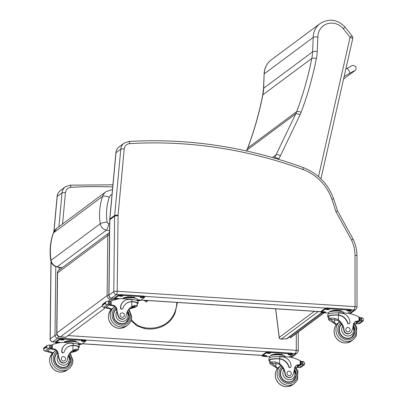 <?xml version="1.0" encoding="UTF-8"?>
<svg xmlns="http://www.w3.org/2000/svg" width="407" height="407" viewBox="0 0 407 407"><rect width="100%" height="100%" fill="white"/><g stroke="black" fill="none" stroke-linecap="round" stroke-linejoin="round"><path stroke-width="0.61" d="M286.365 338.766A1.867 0.565 -93.7 0 0 286.477 338.797A1.867 0.565 -93.7 0 0 286.584 338.756L281.262 339.097A1.867 0.565 86.3 0 1 281.151 339.138A1.867 0.565 86.3 0 1 281.018 339.097M275.61 308.796L279.182 337.505A1.867 0.346 -7.1 0 1 279.258 337.388L275.702 308.801M318.289 311.553L281.262 339.097A1.867 1.745 -126.6 0 1 279.258 337.388L314.336 311.299M279.182 337.505A1.867 1.867 0 0 0 281.151 339.138L286.477 338.797A1.867 1.867 0 0 0 287.474 338.431L287.474 338.431A1.867 1.745 -126.6 0 1 286.584 338.756L321.789 312.571M112.474 189.555A5.601 1.648 89.2 0 0 112.312 189.535L106.095 191.626A11.259 10.526 53.4 0 0 102.63 196.352C103.902 195.752 106.125 196.067 109.295 197.298A5.657 5.291 -126.6 0 1 112.027 194.358M53.215 233.242A5.601 1.684 19.5 0 1 53.225 233.216A5.601 1.684 19.5 0 1 53.439 232.936L102.63 196.352C99.608 205.128 98.815 214.255 100.249 223.728A7.443 6.96 53.4 0 0 106.375 230.179C107.392 229.141 108.155 226.958 108.664 223.626A1.842 1.725 -126.6 0 1 107.143 222.024C105.851 213.472 106.568 205.23 109.295 197.298M107.143 222.024A5.601 0.977 -8.9 0 0 100.249 223.728L51.053 260.317A5.601 0.977 171.1 0 0 50.824 260.663C51.511 263.985 53.5 266.061 56.787 266.89A5.601 1.384 -78.8 0 0 57.184 266.768A7.443 6.96 -126.6 0 1 51.053 260.317C49.623 250.844 50.417 241.717 53.439 232.936A11.259 10.526 -126.6 0 1 56.904 228.215L106.095 191.626M50.824 260.663C49.379 251.195 50.178 242.048 53.225 233.216L56.904 228.215M108.079 301.389L110.673 299.46A3.734 3.49 -126.6 0 1 107.133 295.548A3.734 0.839 0.6 0 1 108.862 295.075M109.524 235.048A3.734 0.839 -179.4 0 0 107.799 235.521A3.734 3.49 -126.6 0 1 109.147 232.799L58.893 270.177A3.734 3.49 53.4 0 0 57.545 272.899A3.734 0.839 -179.4 0 0 57.387 273.133L56.721 333.16A3.734 0.839 0.6 0 1 56.878 332.926A3.734 3.49 53.4 0 0 60.414 336.838L102.462 305.565M56.721 333.16A3.734 3.734 0 0 0 60.17 336.925L60.17 336.925A3.734 1.028 -85.6 0 0 60.414 336.838L65.781 337.255L105.561 307.667M109.147 232.799L109.147 232.799A3.734 3.734 0 0 1 109.554 232.534M114.682 299.771L110.673 299.46A3.734 1.028 -85.6 0 0 111.345 298.173M60.17 336.925L65.537 337.337A3.734 1.028 -85.6 0 0 65.781 337.255M290.079 336.492L290.232 337.703L290.674 337.678L324.176 312.754M323.804 312.729L290.232 337.703M296.276 333.506L296.291 350.315L295.477 353.627A2.798 2.62 53.4 0 0 297.141 353.144L292.333 356.72A2.798 2.62 -126.6 0 1 290.669 357.204L290.629 357.229M355.906 309.437L357.031 307.188A2.763 0.611 179.9 0 0 355.057 306.603L354.238 309.92A2.798 2.62 53.4 0 0 355.906 309.437L351.099 313.014A2.798 2.62 -126.6 0 1 349.516 313.497M128.597 141.519A2.763 0.834 86.6 0 1 128.754 141.458C187.866 138.07 245.981 146.754 303.108 167.511C317.913 173.331 328.108 183.796 333.679 198.916L337.601 210.984L353.123 239.235C355.672 244.551 356.954 250.096 356.98 255.881A2.763 0.611 179.9 0 0 355.006 255.301L355.057 306.603M337.479 211.131L335.831 211.482L351.455 239.916A34.57 32.316 -126.6 0 1 355.006 255.301M352.996 239.367L351.455 239.916M146.24 302.04L148.229 300.559M146.5 300.447A0.875 0.3 39.4 0 1 146.606 300.844A0.875 0.3 39.4 0 1 145.589 300.391M146.311 301.989L144.037 300.29M131.39 319.51A19.556 18.279 -126.6 0 0 144.806 327.721L144.5 328.566L137.052 325.931L131.023 320.609M65.898 362.123L65.619 362.332A4.116 3.846 -126.6 0 1 59.473 360.2L59.753 359.992A4.116 3.846 -126.6 0 0 65.898 362.123A4.116 3.846 -126.6 0 0 67.369 359.457A13.014 12.164 -126.6 0 1 72.024 351.012A13.014 12.164 -126.6 0 1 72.95 350.386C75.6 349.079 77.371 348.804 78.251 349.572L78.124 349.343L78.251 349.572L76.109 351.165L70.136 352.844M71.729 351.236A13.014 12.164 -126.6 0 1 72.354 350.829L76.353 350.056L76.119 350.381L70.294 352.599M67.374 347.303A10.582 9.89 -126.6 0 1 72.945 345.533L73.784 345.395A8.466 1.867 -0.1 0 1 79.223 347.135L79.223 345.126A8.466 1.867 179.9 0 0 73.168 343.34L70.686 343.177A9.163 8.562 53.4 0 0 65.227 344.765A9.163 8.562 53.4 0 0 61.91 351.546A1.17 1.094 53.4 0 0 64.108 352.024A10.582 9.89 53.4 0 1 67.486 347.217A10.582 9.89 53.4 0 1 73.168 345.37L73.168 343.34M73.784 345.395L73.168 345.37M79.223 347.135A8.466 1.867 -0.1 0 1 78.444 347.919M76.109 351.165L78.434 349.644M51.475 345.233L52.401 344.637A39.683 37.098 -126.6 0 1 62.963 342.363L72.945 343.009L72.945 343.325M52.188 353.485A4.803 4.487 53.4 0 0 49.445 352.172A26.455 24.73 53.4 0 0 48.026 352.04L47.395 350.92M47.975 352.035L48.57 351.592A0.88 0.824 -126.6 0 1 47.731 350.788M43.712 348.102L43.656 348.758L46.25 346.825L47.095 345.502L43.712 348.102L43.712 350.127L44.841 351.165L48.911 348.143L50.626 347.914A3.144 2.941 -126.6 0 1 51.155 348.077A0.29 0.275 -126.6 0 0 51.419 348.046L46.953 351.368A0.29 0.275 -126.6 0 1 46.688 351.399L51.155 348.077M51.419 348.046A0.29 0.275 -126.6 0 0 51.526 347.827L51.521 345.395A0.29 0.275 -126.6 0 0 51.155 345.1A3.144 2.941 -126.6 0 1 50.626 345.192L48.906 345.065L47.095 345.502M48.911 348.143L46.688 347.914L46.25 346.825M46.25 347.227L43.656 349.16L43.646 349.567L43.641 348.443M73.56 345.563A7.682 1.694 -0.1 0 1 78.439 347.135L78.444 349.623M63.619 352.635A1.17 1.094 -126.6 0 1 61.691 351.714A9.163 8.562 -126.6 0 1 65.003 344.927A9.163 8.562 -126.6 0 1 65.115 344.846M48.57 351.592A26.455 24.73 -126.6 0 1 50.041 351.729A4.803 4.487 -126.6 0 1 52.696 352.961M46.688 351.399A3.144 2.941 -126.6 0 0 46.159 351.236L44.841 351.165M64.515 342.139L64.515 341.626L69.241 340.634L75.478 341.041L76.343 341.834M75.478 341.041L75.478 341.585M69.241 340.634L69.241 341.183M64.601 342.114A6.512 1.44 -0.1 0 1 70.752 341.142A6.512 1.44 -0.1 0 1 76.908 342.104M59.753 359.992A20.579 19.236 -126.6 0 1 58.145 353.479A4.803 4.487 -126.6 0 0 53.826 348.916A26.455 24.73 -126.6 0 0 52.401 348.784L51.241 348.061M50.921 348.417A0.88 0.824 -126.6 0 0 51.755 349.221A26.455 24.73 -126.6 0 1 53.231 349.364A4.803 4.487 -126.6 0 1 57.468 353.373L57.728 353.79L58.145 353.479M63.782 342.419A7.682 1.694 -0.1 0 1 72.405 341.463A7.682 1.694 -0.1 0 1 78.439 343.116L78.439 344.342M57.713 343.076L56.909 343.025A1.867 0.412 -0.1 0 1 55.576 342.628L55.576 341.9A1.867 0.412 -0.1 0 1 55.652 341.783L59.905 338.619A1.867 0.412 -0.1 0 1 62.23 338.339L84.595 339.784A1.867 0.412 -0.1 0 1 85.928 340.181L85.928 340.908A1.867 0.412 -0.1 0 1 85.852 341.025L81.598 344.19A1.867 0.412 -0.1 0 1 79.279 344.47L78.607 344.429M55.576 342.628A1.867 0.412 -0.1 0 1 55.652 342.511L59.905 339.346A1.867 0.412 -0.1 0 1 62.23 339.067L84.595 340.517A1.867 0.412 -0.1 0 1 85.928 340.908M78.439 343.544A1.282 0.285 -0.1 0 1 79.319 343.533L80.215 343.589A1.282 0.285 -0.1 0 1 81.135 343.859A1.282 0.285 -0.1 0 1 79.487 344.134L78.592 344.078A1.282 0.285 -0.1 0 1 78.439 344.063M83.043 340.766L83.939 340.822A1.282 0.285 -0.1 0 1 84.854 341.091A1.282 0.285 -0.1 0 1 83.206 341.366L82.311 341.305A1.282 0.285 -0.1 0 1 81.395 341.035A1.282 0.285 -0.1 0 1 83.043 340.766M58.298 342.175L59.193 342.231A1.282 0.285 -0.1 0 1 60.109 342.501A1.282 0.285 -0.1 0 1 58.46 342.775L57.565 342.714A1.282 0.285 -0.1 0 1 56.649 342.445A1.282 0.285 -0.1 0 1 58.298 342.175M62.022 339.402L62.917 339.463A1.282 0.285 -0.1 0 1 63.833 339.733A1.282 0.285 -0.1 0 1 62.185 340.008L61.289 339.947A1.282 0.285 -0.1 0 1 60.373 339.677A1.282 0.285 -0.1 0 1 62.022 339.402M67.257 366.442A8.399 7.85 53.4 0 0 68.686 364.84M68.819 354.69A8.399 7.85 -126.6 0 1 70.635 359.981A8.399 7.85 -126.6 0 1 67.598 366.203A8.399 7.85 -126.6 0 1 56.37 364.27A8.399 7.85 -126.6 0 1 57.351 352.894M59.473 360.2A20.579 19.236 -126.6 0 1 58.084 355.428L57.728 353.79M55.713 354.741A8.14 7.606 -126.6 0 1 57.061 353.429L57.423 353.159M68.788 354.746L70.462 360.714L67.491 365.954L66.773 366.488A8.14 7.606 -126.6 0 1 65.13 367.399M61.304 358.679A2.239 2.096 53.4 0 0 64.789 360.612A2.239 2.096 53.4 0 0 65.135 357.565A2.239 2.096 53.4 0 0 61.304 358.679M277.274 368.828A13.014 12.164 53.4 0 0 275.234 367.007L269.927 363.7L270.055 361.757L272.074 362.103L269.927 363.7M272.074 362.103C274.44 361.548 276.953 362.098 279.614 363.751A13.014 12.164 -126.6 0 1 285.215 373.54L284.941 373.748A4.116 3.846 -126.6 0 0 287.322 377.213A4.116 3.846 -126.6 0 0 291.32 376.923L291.595 376.719A4.116 3.846 -126.6 0 1 287.601 377.009A4.116 3.846 -126.6 0 1 285.215 373.54M294.119 370.996A6.273 5.861 -126.6 0 1 290.379 379.639A6.273 5.861 -126.6 0 1 282.855 373.234A6.273 5.861 -126.6 0 1 283.944 369.785L282.789 368.355A13.014 12.164 53.4 0 0 279.019 364.194L272.059 363.049L271.83 363.431L275.829 366.565A13.014 12.164 53.4 0 1 277.742 368.249M279.828 356.7A8.466 1.867 179.9 0 0 268.951 358.506L268.951 360.516A8.466 1.867 -0.1 0 1 279.207 358.674L278.983 358.842L279.609 358.898A10.582 9.89 -126.6 0 1 288.685 366.727A1.17 1.094 -126.6 0 0 290.456 367.399L290.679 367.231A1.17 1.094 53.4 0 0 291.102 366.366A9.163 8.562 53.4 0 0 282.31 356.863L279.828 356.7L279.833 358.73L279.207 358.674M269.739 361.299A8.466 1.867 -0.1 0 1 268.951 360.516M279.604 356.69L279.604 356.374L289.586 357.015A39.683 37.098 -126.6 0 1 300.157 360.658L300.824 361.564L300.829 364.392L300.142 365.094A0.88 0.824 53.4 0 1 299.618 365.247A26.455 24.73 53.4 0 0 298.143 365.196A4.803 4.487 53.4 0 0 295.864 365.827M295.965 367.592A26.455 24.73 53.4 0 1 296.428 367.618A0.88 0.824 53.4 0 0 297.273 366.814L297.273 365.277M291.595 376.719A4.116 3.846 -126.6 0 0 292.837 375.061A20.579 19.236 -126.6 0 0 294.429 368.757A4.803 4.487 -126.6 0 1 296.148 365.593A4.803 4.487 -126.6 0 1 298.743 364.753A26.455 24.73 -126.6 0 1 300.163 364.799L299.618 365.247M300.824 361.62L301.231 361.314A0.29 0.275 53.4 0 1 301.49 361.284A3.144 2.941 53.4 0 0 302.025 361.447L303.342 361.518L304.467 362.556L304.472 364.58L303.347 364.591L299.277 367.618L297.558 367.49A3.144 2.941 53.4 0 0 297.029 367.582A0.29 0.275 53.4 0 1 296.825 367.562M299.277 367.618L301.088 367.18L304.309 364.784L304.528 363.924M304.543 364.245L304.528 363.527M269.739 363.003L269.734 360.51A7.682 1.694 -0.1 0 1 278.983 358.842M279.833 358.73A10.582 9.89 53.4 0 1 288.909 366.559A1.17 1.094 53.4 0 0 290.679 367.231M302.025 361.447L302.025 364.168L303.347 364.591M271.174 355.499L271.174 354.99L275.9 353.998L282.137 354.4L283.002 355.194M282.137 354.4L282.143 354.945M275.9 353.998L275.9 354.543M271.26 355.474A6.512 1.44 -0.1 0 1 277.411 354.502A6.512 1.44 -0.1 0 1 283.567 355.464M302.025 364.168A3.144 2.941 53.4 0 0 301.495 364.26L297.029 367.582M301.231 361.314A0.29 0.275 53.4 0 0 301.124 361.533L301.129 363.97A0.29 0.275 53.4 0 0 301.495 364.26M296.26 367.964L296.952 367.465M269.734 357.717L269.734 356.491A7.682 1.694 -0.1 0 1 279.604 354.858A7.682 1.694 -0.1 0 1 285.098 356.476L285.098 356.725M269.734 356.781L263.573 356.384A1.867 0.412 -0.1 0 1 262.235 355.993L262.235 355.265A1.867 0.412 -0.1 0 1 262.312 355.148L266.57 351.984A1.867 0.412 -0.1 0 1 268.89 351.704L291.254 353.149A1.867 0.412 -0.1 0 1 292.592 353.541L292.592 354.268A1.867 0.412 -0.1 0 1 292.511 354.385L289.026 356.98M262.235 355.993A1.867 0.412 -0.1 0 1 262.317 355.876L266.57 352.711A1.867 0.412 -0.1 0 1 268.89 352.431L291.254 353.876A1.867 0.412 -0.1 0 1 292.592 354.268M268.844 353.368L267.948 353.312A1.282 0.285 -0.1 0 1 267.033 353.037A1.282 0.285 -0.1 0 1 268.681 352.767L269.576 352.823A1.282 0.285 -0.1 0 1 270.492 353.093A1.282 0.285 -0.1 0 1 268.844 353.368L268.844 352.777M265.12 356.135L264.229 356.079A1.282 0.285 -0.1 0 1 263.309 355.81A1.282 0.285 -0.1 0 1 264.957 355.535L265.852 355.591A1.282 0.285 -0.1 0 1 266.773 355.866A1.282 0.285 -0.1 0 1 265.12 356.135L265.12 355.545M289.87 354.726L288.975 354.67A1.282 0.285 -0.1 0 1 288.054 354.4A1.282 0.285 -0.1 0 1 289.708 354.126L290.598 354.182A1.282 0.285 -0.1 0 1 291.519 354.451A1.282 0.285 -0.1 0 1 289.87 354.726L289.87 354.136M294.383 379.431A8.399 7.85 -126.6 0 1 292.954 381.033M282.534 367.943A8.399 7.85 53.4 0 0 280.23 373.534A8.399 7.85 53.4 0 0 284.788 381.206A8.399 7.85 53.4 0 0 293.294 380.794A8.399 7.85 53.4 0 0 294.398 369.129M283.944 369.785A13.014 12.164 -126.6 0 1 284.941 373.748M281.41 369.332A8.14 7.606 -126.6 0 1 282.641 368.111M294.388 369.21L296.169 375.229L293.188 380.55L292.475 381.079A8.14 7.606 -126.6 0 1 290.827 381.995M291.3 373.545A2.239 2.096 53.4 0 0 287.815 371.611A2.239 2.096 53.4 0 0 287.469 374.659A2.239 2.096 53.4 0 0 291.3 373.545M124.715 318.376L124.44 318.584A4.116 3.846 -126.6 0 1 118.289 316.453L118.569 316.244A4.116 3.846 -126.6 0 0 124.715 318.376A4.116 3.846 -126.6 0 0 126.185 315.71A13.014 12.164 -126.6 0 1 130.84 307.265A13.014 12.164 -126.6 0 1 131.771 306.639C134.422 305.331 136.187 305.057 137.073 305.825L136.94 305.596L137.073 305.825L134.926 307.422L128.953 309.101M130.545 307.488A13.014 12.164 -126.6 0 1 131.176 307.087L135.17 306.313L134.941 306.634L129.111 308.852M126.19 303.556A10.582 9.89 -126.6 0 1 131.766 301.785L132.601 301.648A8.466 1.867 -0.1 0 1 138.044 303.388L138.039 301.378A8.466 1.867 179.9 0 0 131.985 299.593L129.502 299.43A9.163 8.562 53.4 0 0 124.043 301.017A9.163 8.562 53.4 0 0 120.731 307.799A1.17 1.094 53.4 0 0 122.929 308.282A10.582 9.89 53.4 0 1 126.302 303.469A10.582 9.89 53.4 0 1 131.99 301.623L131.985 299.593M132.601 301.648L131.99 301.623M138.044 303.388A8.466 1.867 -0.1 0 1 137.261 304.177M134.926 307.422L137.256 305.896L137.261 303.388A7.682 1.694 -0.1 0 0 132.377 301.816M110.292 301.485L111.218 300.89A39.683 37.098 -126.6 0 1 121.779 298.616L131.761 299.262L131.761 299.577M111.004 309.737A4.803 4.487 53.4 0 0 108.262 308.43A26.455 24.73 53.4 0 0 106.843 308.292L106.212 307.178M106.792 308.287L107.387 307.845A0.88 0.824 -126.6 0 1 106.553 307.041M102.528 304.355L102.472 305.011L105.067 303.078L105.912 301.755L102.528 304.355L102.533 306.379L103.658 307.422L107.728 304.395L109.442 304.166A3.144 2.941 -126.6 0 1 109.976 304.329A0.29 0.275 -126.6 0 0 110.236 304.299L105.769 307.621A0.29 0.275 -126.6 0 1 105.51 307.651L109.976 304.329M110.236 304.299A0.29 0.275 -126.6 0 0 110.343 304.085L110.338 301.648A0.29 0.275 -126.6 0 0 109.971 301.353A3.144 2.941 -126.6 0 1 109.442 301.445L107.723 301.317L105.912 301.755M107.728 304.395L105.505 304.166L105.067 303.078M105.067 303.48L102.472 305.413L102.462 305.82L102.457 304.695M122.436 308.888A1.17 1.094 -126.6 0 1 120.508 307.967A9.163 8.562 -126.6 0 1 123.82 301.18A9.163 8.562 -126.6 0 1 123.931 301.099M107.387 307.845A26.455 24.73 -126.6 0 1 108.857 307.987A4.803 4.487 -126.6 0 1 111.513 309.213M105.51 307.651A3.144 2.941 -126.6 0 0 104.975 307.488L103.658 307.422M123.331 298.392L123.331 297.883L128.057 296.886L134.295 297.293L135.16 298.087M134.295 297.293L134.295 297.838M128.057 296.886L128.057 297.436M123.418 298.367A6.512 1.44 -0.1 0 1 129.568 297.395A6.512 1.44 -0.1 0 1 135.724 298.356M118.569 316.244A20.579 19.236 -126.6 0 1 116.962 309.732A4.803 4.487 -126.6 0 0 112.642 305.174A26.455 24.73 -126.6 0 0 111.223 305.036L110.058 304.314M109.737 304.67A0.88 0.824 -126.6 0 0 110.577 305.474A26.455 24.73 -126.6 0 1 112.047 305.616A4.803 4.487 -126.6 0 1 116.29 309.625L116.544 310.042L116.962 309.732M122.599 298.672A7.682 1.694 -0.1 0 1 131.222 297.721A7.682 1.694 -0.1 0 1 137.256 299.369L137.256 300.595M116.529 299.328L115.73 299.277A1.867 0.412 -0.1 0 1 114.392 298.886L114.392 298.153A1.867 0.412 -0.1 0 1 114.469 298.036L118.727 294.872A1.867 0.412 -0.1 0 1 121.047 294.592L143.412 296.042A1.867 0.412 -0.1 0 1 144.744 296.433L144.75 297.161A1.867 0.412 -0.1 0 1 144.668 297.278L140.415 300.442A1.867 0.412 -0.1 0 1 138.095 300.722L137.424 300.681M114.392 298.886A1.867 0.412 -0.1 0 1 114.469 298.763L118.727 295.599A1.867 0.412 -0.1 0 1 121.047 295.319L143.412 296.769A1.867 0.412 -0.1 0 1 144.75 297.161M137.256 299.796A1.282 0.285 -0.1 0 1 138.141 299.786L139.036 299.842A1.282 0.285 -0.1 0 1 139.952 300.112A1.282 0.285 -0.1 0 1 138.304 300.386L137.408 300.33A1.282 0.285 -0.1 0 1 137.256 300.315M141.86 297.018L142.755 297.074A1.282 0.285 -0.1 0 1 143.676 297.344A1.282 0.285 -0.1 0 1 142.028 297.619L141.132 297.563A1.282 0.285 -0.1 0 1 140.212 297.288A1.282 0.285 -0.1 0 1 141.86 297.018M117.114 298.428L118.01 298.484A1.282 0.285 -0.1 0 1 118.925 298.753A1.282 0.285 -0.1 0 1 117.277 299.028L116.382 298.972A1.282 0.285 -0.1 0 1 115.466 298.697A1.282 0.285 -0.1 0 1 117.114 298.428M120.838 295.655L121.734 295.716A1.282 0.285 -0.1 0 1 122.649 295.986A1.282 0.285 -0.1 0 1 121.001 296.26L120.106 296.199A1.282 0.285 -0.1 0 1 119.19 295.93A1.282 0.285 -0.1 0 1 120.838 295.655M126.073 322.695A8.399 7.85 53.4 0 0 127.503 321.092M127.635 310.943A8.399 7.85 -126.6 0 1 129.451 316.234A8.399 7.85 -126.6 0 1 126.414 322.456A8.399 7.85 -126.6 0 1 115.191 320.523A8.399 7.85 -126.6 0 1 116.168 309.147M118.289 316.453A20.579 19.236 -126.6 0 1 116.901 311.681L116.544 310.042M114.53 310.994A8.14 7.606 -126.6 0 1 115.878 309.681L116.239 309.412A8.14 7.606 -126.6 0 0 113.65 315.176A8.14 7.606 -126.6 0 0 118.066 322.609A8.14 7.606 -126.6 0 0 126.307 322.207L125.595 322.741A8.14 7.606 -126.6 0 1 123.947 323.657M120.121 314.932A2.239 2.096 53.4 0 0 123.606 316.865A2.239 2.096 53.4 0 0 123.952 313.817A2.239 2.096 53.4 0 0 120.121 314.932M336.09 325.086A13.014 12.164 53.4 0 0 334.055 323.26L328.749 319.953L328.876 318.009L330.896 318.355L328.749 319.953M330.896 318.355C333.257 317.801 335.77 318.35 338.431 320.004A13.014 12.164 -126.6 0 1 344.032 329.792L343.757 330.001A4.116 3.846 -126.6 0 0 346.138 333.465A4.116 3.846 -126.6 0 0 350.137 333.175L350.412 332.972A4.116 3.846 -126.6 0 1 346.418 333.262A4.116 3.846 -126.6 0 1 344.032 329.792M352.935 327.248A6.273 5.861 -126.6 0 1 349.196 335.892A6.273 5.861 -126.6 0 1 341.671 329.487A6.273 5.861 -126.6 0 1 342.76 326.038L341.605 324.608A13.014 12.164 53.4 0 0 337.835 320.446L330.881 319.302L330.647 319.683L334.651 322.817A13.014 12.164 53.4 0 1 336.558 324.501M338.649 312.952A8.466 1.867 179.9 0 0 327.767 314.759L327.772 316.768A8.466 1.867 -0.1 0 1 338.024 314.932L338.426 315.15A10.582 9.89 -126.6 0 1 347.502 322.98A1.17 1.094 -126.6 0 0 349.272 323.651L349.496 323.484A1.17 1.094 53.4 0 0 349.923 322.619A9.163 8.562 53.4 0 0 341.132 313.115L338.649 312.952L338.649 314.982L338.024 314.932M328.556 317.552A8.466 1.867 -0.1 0 1 327.772 316.768M338.426 312.942L338.426 312.627L348.407 313.268A39.683 37.098 -126.6 0 1 358.974 316.911L359.64 317.816L359.646 320.645L358.959 321.347A0.88 0.824 53.4 0 1 358.435 321.499A26.455 24.73 53.4 0 0 356.964 321.449A4.803 4.487 53.4 0 0 354.68 322.079M354.782 323.845A26.455 24.73 53.4 0 1 355.245 323.87A0.88 0.824 53.4 0 0 356.089 323.066L356.089 321.53M350.412 332.972A4.116 3.846 -126.6 0 0 351.653 331.313A20.579 19.236 -126.6 0 0 353.245 325.01A4.803 4.487 -126.6 0 1 354.97 321.845A4.803 4.487 -126.6 0 1 357.56 321.006A26.455 24.73 -126.6 0 1 358.979 321.052L358.435 321.499M359.64 317.872L360.047 317.567A0.29 0.275 53.4 0 1 360.312 317.541A3.144 2.941 53.4 0 0 360.841 317.699L362.159 317.77L363.288 318.808L363.288 320.833L362.164 320.843L358.094 323.87L356.374 323.743A3.144 2.941 53.4 0 0 355.845 323.835A0.29 0.275 53.4 0 1 355.642 323.814M358.094 323.87L359.905 323.433L363.125 321.037L363.344 320.182M363.359 320.497L363.344 319.78M328.556 319.256L328.556 316.768A7.682 1.694 -0.1 0 1 337.8 315.094M338.649 314.982A10.582 9.89 53.4 0 1 347.726 322.812A1.17 1.094 53.4 0 0 349.496 323.484M360.841 317.699L360.841 320.421L362.164 320.843M329.991 311.757L329.991 311.243L334.717 310.251L340.959 310.653L341.819 311.452M340.959 310.653L340.959 311.197M334.717 310.251L334.717 310.795M330.077 311.731A6.512 1.44 -0.1 0 1 336.233 310.755A6.512 1.44 -0.1 0 1 342.384 311.716M360.841 320.421A3.144 2.941 53.4 0 0 360.312 320.513L355.845 323.835M360.047 317.567A0.29 0.275 53.4 0 0 359.941 317.786L359.946 320.223A0.29 0.275 53.4 0 0 360.312 320.513M355.077 324.216L355.769 323.718M328.551 313.97L328.551 312.744A7.682 1.694 -0.1 0 1 338.421 311.111A7.682 1.694 -0.1 0 1 343.915 312.729L343.915 312.978M328.551 313.039L322.39 312.637A1.867 0.412 -0.1 0 1 321.057 312.245L321.052 311.518A1.867 0.412 -0.1 0 1 321.133 311.401L325.386 308.236A1.867 0.412 -0.1 0 1 327.706 307.957L350.071 309.401A1.867 0.412 -0.1 0 1 351.409 309.793L351.409 310.521A1.867 0.412 -0.1 0 1 351.333 310.643L347.843 313.232M321.057 312.245A1.867 0.412 -0.1 0 1 321.133 312.128L325.386 308.964A1.867 0.412 -0.1 0 1 327.706 308.684L350.076 310.129A1.867 0.412 -0.1 0 1 351.409 310.521M327.66 309.62L326.77 309.564A1.282 0.285 -0.1 0 1 325.849 309.295A1.282 0.285 -0.1 0 1 327.498 309.02L328.393 309.076A1.282 0.285 -0.1 0 1 329.314 309.345A1.282 0.285 -0.1 0 1 327.66 309.62L327.66 309.03M323.941 312.388L323.046 312.332A1.282 0.285 -0.1 0 1 322.125 312.062A1.282 0.285 -0.1 0 1 323.779 311.787L324.669 311.843A1.282 0.285 -0.1 0 1 325.59 312.118A1.282 0.285 -0.1 0 1 323.941 312.388L323.941 311.798M348.687 310.979L347.792 310.923A1.282 0.285 -0.1 0 1 346.876 310.653A1.282 0.285 -0.1 0 1 348.524 310.378L349.42 310.434A1.282 0.285 -0.1 0 1 350.335 310.709A1.282 0.285 -0.1 0 1 348.687 310.979L348.687 310.388M353.2 335.689A8.399 7.85 -126.6 0 1 351.775 337.286M341.351 324.196A8.399 7.85 53.4 0 0 339.046 329.787A8.399 7.85 53.4 0 0 343.605 337.459A8.399 7.85 53.4 0 0 352.111 337.047A8.399 7.85 53.4 0 0 353.215 325.381M342.76 326.038A13.014 12.164 -126.6 0 1 343.757 330.001M340.232 325.585A8.14 7.606 -126.6 0 1 341.458 324.364M353.205 325.463L354.985 331.481L352.009 336.803L351.292 337.332A8.14 7.606 -126.6 0 1 349.649 338.248M350.117 329.802A2.239 2.096 53.4 0 0 346.632 327.864A2.239 2.096 53.4 0 0 346.291 330.911A2.239 2.096 53.4 0 0 350.117 329.802M351.948 35.77L350.086 37.296A3.734 1.033 12.8 0 1 352.666 38.914L352.666 38.914A3.734 3.734 0 0 0 351.948 35.77L345.055 27.076C337.357 19.322 329.034 18.152 320.08 23.57A18.981 17.745 53.4 0 0 313.212 37.413L312.596 51.831A44.801 41.88 -126.6 0 1 311.808 58.415A363.192 339.53 -126.6 0 1 296.708 111.61A29.864 27.92 -126.6 0 1 295.757 113.848L274.547 157.845A69.938 65.379 53.4 0 0 274.415 158.099M278.581 159.33A66.204 61.889 -126.6 0 1 278.79 158.944C276.796 157.84 275.386 157.478 274.547 157.845L274.267 158.053M278.79 158.944L280.433 155.764C278.419 154.711 276.994 154.37 276.155 154.741L272.415 157.519M280.433 155.764L300.056 114.825A33.598 31.41 53.4 0 0 301.129 112.307A366.926 343.02 53.4 0 0 316.381 58.567A48.535 45.37 53.4 0 0 317.231 51.435L317.857 36.951C315.618 36.798 314.072 36.951 313.212 37.413L264.285 73.799A18.981 17.745 -126.6 0 1 271.154 59.961L320.08 23.57M317.857 36.951A15.247 14.255 -126.6 0 1 327.208 23.789A15.247 14.255 -126.6 0 1 343.233 28.653L344.851 27.213M271.154 59.961C266.646 63.482 264.306 68.178 264.133 74.038L263.67 88.222L312.596 51.831A3.734 0.87 -177.5 0 1 317.231 51.435M62.144 267.76L57.184 266.768L106.375 230.179L109.575 230.82M109.651 223.819L108.664 223.626M107.133 295.548L56.878 332.926L57.545 272.899L107.799 235.521L107.133 295.548M296.291 350.315A2.763 0.611 -0.1 0 1 298.27 350.895L298.25 332.041M69.831 185.226A2.763 0.834 86.6 0 1 69.994 185.165A2.763 0.834 86.6 0 1 70.945 187.337A446.164 417.094 -126.6 0 1 112.714 186.95M112.912 184.814L69.994 185.165L65.354 186.844A9.336 8.725 53.4 0 0 62.017 192.898A2.763 0.682 5.3 0 1 65.441 192.74A6.573 6.141 -126.6 0 1 70.945 187.337M62.546 224.018L65.441 192.74M53.963 231.578L57.209 196.474A9.336 8.725 -126.6 0 1 60.546 190.42C58.527 191.982 57.372 194.058 57.097 196.642A2.763 0.682 5.3 0 1 57.209 196.474L62.017 192.898L58.888 226.74M55.774 266.616L55.016 335.317A2.763 0.621 0.6 0 1 57.133 334.905M59.168 269.973L59.198 267.374M50.092 339.067C50.219 340.7 51.094 341.641 52.712 341.89A2.763 0.768 -86.3 0 0 52.895 341.829A2.798 2.615 -126.6 0 1 50.209 338.894L51.043 263.456A2.763 0.621 0.6 0 0 50.931 263.629L50.092 339.067A2.763 0.621 0.6 0 1 50.209 338.894L55.016 335.317A2.798 2.615 53.4 0 0 57.702 338.253A2.763 0.768 -86.3 0 0 58.394 336.314M296.26 350.346L68.02 335.592M55.576 342.002L52.895 341.829L57.702 338.253L60.445 338.431M85.867 340.074L267.104 351.79M292.526 353.439L295.477 353.627L290.425 357.188M51.073 261.742L50.967 262.881A2.763 0.682 5.3 0 1 51.084 262.713L51.15 261.976M51.613 263.034L51.043 263.456A9.336 8.725 -126.6 0 1 51.084 262.713L51.358 262.51M262.235 355.367L82.224 343.727M333.679 198.916A2.763 0.315 161.1 0 0 331.853 199.227A372.191 347.939 -126.6 0 1 335.831 211.482M303.108 167.511A2.763 0.565 110.1 0 1 302.945 169.521A45.772 42.786 -126.6 0 1 331.853 199.227M114.392 298.3L111.66 298.122A2.798 2.615 -126.6 0 1 108.974 295.182L109.809 219.749L114.616 216.173L113.782 291.61A2.763 0.621 0.6 0 1 117.216 291.229L118.05 215.791A2.763 0.621 0.6 0 0 114.616 216.173A9.336 8.725 53.4 0 1 114.652 215.43L109.844 219.007L115.975 152.767L120.782 149.191L114.652 215.43A2.763 0.682 5.3 0 1 118.076 215.267L124.206 149.028A2.763 0.682 5.3 0 0 120.782 149.191A9.336 8.725 53.4 0 1 124.12 143.137L128.754 141.458A2.763 0.834 86.6 0 1 129.706 143.63A446.164 417.094 -126.6 0 1 302.945 169.521M124.206 149.028A6.573 6.141 -126.6 0 1 129.706 143.63M118.05 215.791A6.573 6.141 -126.6 0 1 118.076 215.267M119.114 294.719L116.468 294.546L111.66 298.122A2.763 0.768 93.7 0 1 111.477 298.183C109.859 297.934 108.984 296.993 108.857 295.36A2.763 0.621 -179.4 0 1 108.974 295.182L113.782 291.61A2.798 2.615 53.4 0 0 116.468 294.546A2.763 0.768 -86.3 0 0 117.252 291.264L117.216 291.229M355.021 306.639L117.252 291.264M144.729 296.372L325.773 308.079M351.389 309.737L354.238 309.92L349.445 313.487M109.809 219.749A9.336 8.725 -126.6 0 1 109.844 219.007A2.763 0.682 -174.7 0 0 109.732 219.175L109.692 219.922A2.763 0.621 -179.4 0 1 109.809 219.749M109.732 219.175L115.863 152.935A2.763 0.682 -174.7 0 1 115.975 152.767A9.336 8.725 -126.6 0 1 119.312 146.713L124.12 143.137M321.052 311.66L140.985 300.02M144.806 327.721A32.468 30.352 53.4 0 0 161.986 325.727A27.3 25.519 -126.6 0 0 174.679 312.495A32.713 30.581 -126.6 0 0 176.826 302.64A27.3 25.519 -126.6 0 0 176.836 302.411M161.986 325.727L162.067 326.516C168.177 323.733 172.532 319.195 175.127 312.902L177.325 302.828L176.826 302.64M175.127 312.902L174.679 312.495M49.588 345.177L49.593 347.929M46.688 345.889L46.688 347.914M50.626 345.192L50.626 347.914M49.445 352.172L50.041 351.729M53.231 349.364L53.826 348.916M51.755 349.221L52.35 348.779M52.401 344.637L52.401 348.784M72.945 345.533L72.95 350.386M84.595 340.517L84.595 339.784M74.115 340.949A4.996 1.104 179.9 0 0 72.176 340.71A4.996 1.104 179.9 0 0 69.953 340.679M68.534 340.781A4.996 1.104 179.9 0 0 66.402 341.229M78.592 344.078L78.592 343.533M79.487 344.134L79.482 343.544M82.311 341.305L82.311 340.766M83.206 341.366L83.206 340.776M57.565 342.714L57.565 342.175M58.46 342.775L58.46 342.185M61.289 339.947L61.289 339.402M62.185 340.008L62.185 339.413M62.23 339.067L62.23 338.339M59.905 339.346L59.905 338.619M55.652 342.511L55.652 341.783M69.505 353.591A9.707 9.076 -126.6 0 1 71.886 360.063A9.707 9.076 -126.6 0 1 58.542 367.724A9.707 9.076 -126.6 0 1 56.792 351.673M53.663 352.136C48.067 357.916 48.25 363.802 54.212 369.795C56.858 371.739 59.743 372.446 62.861 371.927L67.033 370.111A11.198 10.47 -126.6 0 1 51.948 367.373A11.198 10.47 -126.6 0 1 53.663 352.136L55.474 350.793A11.198 10.47 -126.6 0 0 53.755 366.025A11.198 10.47 -126.6 0 0 68.839 368.767C71.515 366.671 72.889 363.878 72.955 360.378L70.106 352.813M72.894 360.475A11.198 10.47 -126.6 0 1 68.839 368.767L67.033 370.111M68.193 356.008A6.273 5.861 -126.6 0 1 64.886 365.003A6.273 5.861 -126.6 0 1 57.153 358.638A6.273 5.861 -126.6 0 1 58.084 355.428M67.491 365.954A8.14 7.606 -126.6 0 1 59.249 366.351A8.14 7.606 -126.6 0 1 54.833 358.918A8.14 7.606 -126.6 0 1 57.428 353.174M300.157 360.658L300.163 364.799M304.467 362.556L304.472 364.58M275.829 362.764L275.829 366.565M302.894 361.553L302.9 364.306M301.124 361.533L300.824 361.757M301.129 363.97L300.829 364.194M299.425 365.237L297.273 366.834M298.743 364.753L298.143 365.196M296.428 367.618L296.154 367.826M279.609 358.898L279.614 363.751M262.317 355.876L262.312 355.148M280.774 354.314A4.996 1.104 179.9 0 0 276.618 354.044M275.193 354.146A4.996 1.104 179.9 0 0 273.066 354.594M267.948 353.312L267.948 352.767M264.229 356.079L264.229 355.535M288.975 354.67L288.975 354.126M291.254 353.876L291.254 353.149M268.89 352.431L268.89 351.704M266.57 352.711L266.57 351.984M281.771 366.865A9.707 9.076 53.4 0 0 278.978 373.453A9.707 9.076 53.4 0 0 291.967 382.992A9.707 9.076 53.4 0 0 294.678 367.602M280.764 365.705A11.198 10.47 53.4 0 0 277.121 373.677A11.198 10.47 53.4 0 0 283.196 383.908A11.198 10.47 53.4 0 0 294.541 383.358L297.481 379.889L297.929 370.991L295.131 366.682M275.31 375.025A11.198 10.47 53.4 0 0 281.39 385.251A11.198 10.47 53.4 0 0 292.735 384.701L288.563 386.518C285.439 387.042 282.555 386.329 279.909 384.386C276.908 381.995 275.356 378.902 275.249 375.117C275.32 371.616 276.689 368.823 279.365 366.732A11.198 10.47 53.4 0 0 275.31 375.025M293.188 380.55A8.14 7.606 -126.6 0 1 284.946 380.947A8.14 7.606 -126.6 0 1 280.53 373.514A8.14 7.606 -126.6 0 1 282.682 368.177M108.404 301.429L108.41 304.182M105.505 302.142L105.505 304.166M109.442 301.445L109.442 304.166M108.262 308.43L108.857 307.987M112.047 305.616L112.642 305.174M110.577 305.474L111.172 305.031M111.218 300.89L111.223 305.036M131.766 301.785L131.771 306.639M143.412 296.769L143.412 296.042M132.931 297.202A4.996 1.104 179.9 0 0 130.993 296.962A4.996 1.104 179.9 0 0 128.77 296.932M127.35 297.034A4.996 1.104 179.9 0 0 125.224 297.481M137.408 300.33L137.408 299.786M138.304 300.386L138.304 299.796M141.132 297.563L141.132 297.018M142.028 297.619L142.023 297.029M116.382 298.972L116.382 298.428M117.277 299.028L117.277 298.438M120.106 296.199L120.106 295.66M121.001 296.26L121.001 295.67M121.047 295.319L121.047 294.592M118.727 295.599L118.727 294.872M114.469 298.763L114.469 298.036M128.322 309.844A9.707 9.076 -126.6 0 1 130.703 316.315A9.707 9.076 -126.6 0 1 117.364 323.977A9.707 9.076 -126.6 0 1 115.608 307.926M112.485 308.389C106.883 314.168 107.066 320.055 113.029 326.048C115.674 327.991 118.559 328.698 121.683 328.179L125.849 326.363A11.198 10.47 -126.6 0 1 110.765 323.626A11.198 10.47 -126.6 0 1 112.485 308.389L114.291 307.046A11.198 10.47 -126.6 0 0 112.576 322.283A11.198 10.47 -126.6 0 0 127.661 325.02C130.332 322.924 131.705 320.131 131.771 316.631L128.927 309.066M131.71 316.727A11.198 10.47 -126.6 0 1 127.661 325.02L125.849 326.363M127.015 312.261A6.273 5.861 -126.6 0 1 123.703 321.255A6.273 5.861 -126.6 0 1 115.97 314.896A6.273 5.861 -126.6 0 1 116.901 311.681M358.974 316.911L358.979 321.052M363.288 318.808L363.288 320.833M334.646 319.017L334.651 322.817M361.711 317.806L361.716 320.558M359.941 317.786L359.64 318.009M359.946 320.223L359.646 320.446M358.241 321.489L356.089 323.087M357.56 321.006L356.964 321.449M355.245 323.87L354.97 324.079M338.426 315.15L338.431 320.004M321.133 312.128L321.133 311.401M339.596 310.566A4.996 1.104 179.9 0 0 335.434 310.297M334.015 310.399A4.996 1.104 179.9 0 0 331.883 310.846M326.77 309.564L326.765 309.02M323.046 312.332L323.046 311.787M347.792 310.923L347.792 310.378M350.076 310.129L350.071 309.401M327.706 308.684L327.706 307.957M325.386 308.964L325.386 308.236M340.588 323.117A9.707 9.076 53.4 0 0 337.795 329.706A9.707 9.076 53.4 0 0 350.783 339.245A9.707 9.076 53.4 0 0 353.495 323.855M339.58 321.957A11.198 10.47 53.4 0 0 335.938 329.929A11.198 10.47 53.4 0 0 342.017 340.16A11.198 10.47 53.4 0 0 353.357 339.611L356.298 336.141L356.746 327.243L353.948 322.934M334.132 331.278A11.198 10.47 53.4 0 0 340.206 341.504A11.198 10.47 53.4 0 0 351.551 340.954L347.38 342.775C344.256 343.294 341.376 342.582 338.731 340.644C335.724 338.248 334.172 335.154 334.071 331.369C334.137 327.869 335.505 325.076 338.181 322.985A11.198 10.47 53.4 0 0 334.132 331.278M352.009 336.803A8.14 7.606 -126.6 0 1 343.767 337.2A8.14 7.606 -126.6 0 1 339.352 329.767A8.14 7.606 -126.6 0 1 341.498 324.43M343.233 28.653L350.086 37.296L318.498 176.557M300.056 114.825A3.734 1.19 -154.4 0 0 295.757 113.848L246.83 150.239A29.864 27.92 53.4 0 0 247.782 147.995L296.708 111.61A3.734 1.135 -159.5 0 1 301.129 112.307M316.381 58.567A3.734 1.012 -168.8 0 0 311.808 58.415L262.881 94.806A44.801 41.88 53.4 0 0 263.67 88.222A3.734 0.87 -177.5 0 0 263.512 88.456L262.729 95.019C259.111 113.243 254.085 130.962 247.639 148.179L246.698 150.392A3.734 1.19 25.6 0 1 246.83 150.239L246.489 150.951M247.639 148.179A3.734 1.135 -159.5 0 1 247.782 147.995A363.192 339.53 53.4 0 0 262.881 94.806A3.734 1.012 -168.8 0 0 262.729 95.019M346.611 68.6A2.798 0.982 60.1 0 1 346.647 68.58A2.798 0.982 60.1 0 1 348.835 70.416A2.798 0.982 60.1 0 1 349.435 73.433L344.144 76.475M343.564 79.024L354.624 70.864A2.798 2.62 -126.4 0 1 353.195 71.347M287.474 338.431L322.176 312.622M61.93 267.918L56.787 266.89M58.893 270.177A3.734 3.734 0 0 0 57.387 273.133M298.27 350.895L297.141 353.144M65.354 186.844L60.546 190.42M292.333 356.72L290.501 357.265M57.097 196.642L53.846 231.797M50.931 263.629L50.967 262.881M52.712 341.89L55.576 342.078M82.133 343.793L262.235 355.438M357.031 307.188L356.98 255.881M351.099 313.014L349.267 313.558M321.052 311.737L140.893 300.086M114.392 298.372L111.477 298.183M108.857 295.36L109.692 219.922M115.863 152.935C116.137 150.351 117.287 148.275 119.312 146.713M177.325 302.828L177.34 302.442M162.067 326.516C156.507 328.922 150.651 329.604 144.495 328.561M51.76 344.938L51.435 345.182M55.825 350.544L55.474 350.793M280.754 365.695L279.365 366.732M294.541 383.358L292.735 384.701M110.582 301.19L110.251 301.434M114.642 306.797L114.291 307.046M127.605 310.999L129.278 316.972L126.307 322.207M339.57 321.952L338.181 322.985M353.357 339.611L351.551 340.954M352.666 38.914L320.94 178.785M246.698 150.392L246.439 150.936M264.133 74.033L263.512 88.456M354.624 70.864C355.886 70.325 356.283 68.961 355.82 66.768C353.937 65.293 352.523 65.003 351.577 65.893L345.828 69.048M349.435 73.433L354.182 70.859"/></g></svg>
